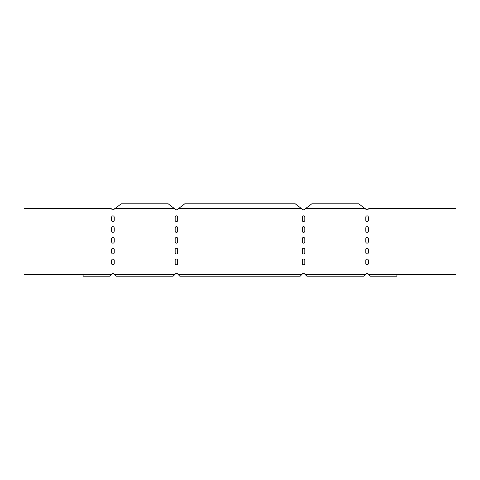 <?xml version="1.0" encoding="UTF-8"?>
<svg xmlns="http://www.w3.org/2000/svg" width="480" height="480" viewBox="0 0 480 480"><rect width="100%" height="100%" fill="white"/><g stroke="black" fill="none" stroke-linecap="round" stroke-linejoin="round"><path stroke-width="0.72" d="M368.328 231.108A1.272 1.272 0 0 1 367.056 232.374A1.272 1.272 0 0 1 365.79 231.108L365.79 227.928A1.272 1.272 0 0 1 367.056 226.656A1.272 1.272 0 0 1 368.328 227.928L368.328 231.108A1.272 1.272 0 0 1 367.056 232.374A1.272 1.272 0 0 1 365.79 231.108M368.328 252.708A1.272 1.272 0 0 1 367.056 253.974A1.272 1.272 0 0 1 365.79 252.708L365.79 249.528A1.272 1.272 0 0 1 367.056 248.256A1.272 1.272 0 0 1 368.328 249.528L368.328 252.708A1.272 1.272 0 0 1 367.056 253.974A1.272 1.272 0 0 1 365.79 252.708M304.8 220.308A1.272 1.272 0 0 1 303.528 221.574A1.272 1.272 0 0 1 302.256 220.308L302.256 217.128A1.272 1.272 0 0 1 303.528 215.856A1.272 1.272 0 0 1 304.8 217.128L304.8 220.308A1.272 1.272 0 0 1 303.528 221.574A1.272 1.272 0 0 1 302.256 220.308M304.8 241.908A1.272 1.272 0 0 1 303.528 243.174A1.272 1.272 0 0 1 302.256 241.908L302.256 238.728A1.272 1.272 0 0 1 303.528 237.456A1.272 1.272 0 0 1 304.8 238.728L304.8 241.908A1.272 1.272 0 0 1 303.528 243.174A1.272 1.272 0 0 1 302.256 241.908M304.8 263.508A1.272 1.272 0 0 1 303.528 264.774A1.272 1.272 0 0 1 302.256 263.508L302.256 260.328A1.272 1.272 0 0 1 303.528 259.056A1.272 1.272 0 0 1 304.8 260.328L304.8 263.508A1.272 1.272 0 0 1 303.528 264.774A1.272 1.272 0 0 1 302.256 263.508M111.672 231.108A1.272 1.272 0 0 0 112.944 232.374A1.272 1.272 0 0 0 114.21 231.108L114.21 227.928A1.272 1.272 0 0 0 112.944 226.656A1.272 1.272 0 0 0 111.672 227.928L111.672 231.108A1.272 1.272 0 0 0 112.944 232.374A1.272 1.272 0 0 0 114.21 231.108M111.672 252.708A1.272 1.272 0 0 0 112.944 253.974A1.272 1.272 0 0 0 114.21 252.708L114.21 249.528A1.272 1.272 0 0 0 112.944 248.256A1.272 1.272 0 0 0 111.672 249.528L111.672 252.708A1.272 1.272 0 0 0 112.944 253.974A1.272 1.272 0 0 0 114.21 252.708M175.2 220.308A1.272 1.272 0 0 0 176.472 221.574A1.272 1.272 0 0 0 177.744 220.308L177.744 217.128A1.272 1.272 0 0 0 176.472 215.856A1.272 1.272 0 0 0 175.2 217.128L175.2 220.308A1.272 1.272 0 0 0 176.472 221.574A1.272 1.272 0 0 0 177.744 220.308M175.2 241.908A1.272 1.272 0 0 0 176.472 243.174A1.272 1.272 0 0 0 177.744 241.908L177.744 238.728A1.272 1.272 0 0 0 176.472 237.456A1.272 1.272 0 0 0 175.2 238.728L175.2 241.908A1.272 1.272 0 0 0 176.472 243.174A1.272 1.272 0 0 0 177.744 241.908M175.2 263.508A1.272 1.272 0 0 0 176.472 264.774A1.272 1.272 0 0 0 177.744 263.508L177.744 260.328A1.272 1.272 0 0 0 176.472 259.056A1.272 1.272 0 0 0 175.2 260.328L175.2 263.508A1.272 1.272 0 0 0 176.472 264.774A1.272 1.272 0 0 0 177.744 263.508M175.2 252.708A1.272 1.272 0 0 0 176.472 253.974A1.272 1.272 0 0 0 177.744 252.708L177.744 249.528A1.272 1.272 0 0 0 176.472 248.256A1.272 1.272 0 0 0 175.2 249.528L175.2 252.708A1.272 1.272 0 0 0 176.472 253.974A1.272 1.272 0 0 0 177.744 252.708M175.2 231.108A1.272 1.272 0 0 0 176.472 232.374A1.272 1.272 0 0 0 177.744 231.108L177.744 227.928A1.272 1.272 0 0 0 176.472 226.656A1.272 1.272 0 0 0 175.2 227.928L175.2 231.108A1.272 1.272 0 0 0 176.472 232.374A1.272 1.272 0 0 0 177.744 231.108M111.672 263.508A1.272 1.272 0 0 0 112.944 264.774A1.272 1.272 0 0 0 114.21 263.508L114.21 260.328A1.272 1.272 0 0 0 112.944 259.056A1.272 1.272 0 0 0 111.672 260.328L111.672 263.508A1.272 1.272 0 0 0 112.944 264.774A1.272 1.272 0 0 0 114.21 263.508M111.672 241.908A1.272 1.272 0 0 0 112.944 243.174A1.272 1.272 0 0 0 114.21 241.908L114.21 238.728A1.272 1.272 0 0 0 112.944 237.456A1.272 1.272 0 0 0 111.672 238.728L111.672 241.908A1.272 1.272 0 0 0 112.944 243.174A1.272 1.272 0 0 0 114.21 241.908M111.672 220.308A1.272 1.272 0 0 0 112.944 221.574A1.272 1.272 0 0 0 114.21 220.308L114.21 217.128A1.272 1.272 0 0 0 112.944 215.856A1.272 1.272 0 0 0 111.672 217.128L111.672 220.308A1.272 1.272 0 0 0 112.944 221.574A1.272 1.272 0 0 0 114.21 220.308M304.8 252.708A1.272 1.272 0 0 1 303.528 253.974A1.272 1.272 0 0 1 302.256 252.708L302.256 249.528A1.272 1.272 0 0 1 303.528 248.256A1.272 1.272 0 0 1 304.8 249.528L304.8 252.708A1.272 1.272 0 0 1 303.528 253.974A1.272 1.272 0 0 1 302.256 252.708M304.8 231.108A1.272 1.272 0 0 1 303.528 232.374A1.272 1.272 0 0 1 302.256 231.108L302.256 227.928A1.272 1.272 0 0 1 303.528 226.656A1.272 1.272 0 0 1 304.8 227.928L304.8 231.108A1.272 1.272 0 0 1 303.528 232.374A1.272 1.272 0 0 1 302.256 231.108M368.328 263.508A1.272 1.272 0 0 1 367.056 264.774A1.272 1.272 0 0 1 365.79 263.508L365.79 260.328A1.272 1.272 0 0 1 367.056 259.056A1.272 1.272 0 0 1 368.328 260.328L368.328 263.508A1.272 1.272 0 0 1 367.056 264.774A1.272 1.272 0 0 1 365.79 263.508M368.328 241.908A1.272 1.272 0 0 1 367.056 243.174A1.272 1.272 0 0 1 365.79 241.908L365.79 238.728A1.272 1.272 0 0 1 367.056 237.456A1.272 1.272 0 0 1 368.328 238.728L368.328 241.908A1.272 1.272 0 0 1 367.056 243.174A1.272 1.272 0 0 1 365.79 241.908M368.328 220.308A1.272 1.272 0 0 1 367.056 221.574A1.272 1.272 0 0 1 365.79 220.308L365.79 217.128A1.272 1.272 0 0 1 367.056 215.856A1.272 1.272 0 0 1 368.328 217.128L368.328 220.308A1.272 1.272 0 0 1 367.056 221.574A1.272 1.272 0 0 1 365.79 220.308M347.154 276.21L363.672 276.21L366.162 273.726A1.272 1.272 0 0 1 367.956 273.726L370.446 276.21L396.918 276.21L396.918 274.626L456 274.626L456 208.554L368.856 208.554L367.956 209.454A1.272 1.272 0 0 1 366.162 209.454L358.752 203.79L311.832 203.79L304.428 209.454A1.272 1.272 0 0 1 302.628 209.454L295.224 203.79L184.776 203.79L177.372 209.454A1.272 1.272 0 0 1 175.572 209.454A1.272 1.272 0 0 0 177.372 209.454M283.626 276.21L300.144 276.21L301.734 274.626L178.266 274.626L177.372 273.726A1.272 1.272 0 0 0 175.572 273.726L174.672 274.626L114.738 274.626L113.838 273.726A1.272 1.272 0 0 0 112.044 273.726L111.144 274.626L24 274.626L24 208.554L111.144 208.554L112.044 209.454A1.272 1.272 0 0 0 113.838 209.454L121.248 203.79L168.168 203.79L175.572 209.454M301.734 274.626L302.628 273.726A1.272 1.272 0 0 1 304.428 273.726L306.918 276.21L323.436 276.21M370.446 276.21L386.964 276.21M132.846 276.21L116.328 276.21L114.738 274.626M174.672 274.626L173.082 276.21L156.564 276.21M111.144 274.626L109.554 276.21L93.036 276.21M196.374 276.21L179.856 276.21L178.266 274.626M114.21 227.928A1.272 1.272 0 0 0 112.944 226.656A1.272 1.272 0 0 0 111.672 227.928M114.21 249.528A1.272 1.272 0 0 0 112.944 248.256A1.272 1.272 0 0 0 111.672 249.528M177.744 217.128A1.272 1.272 0 0 0 176.472 215.856A1.272 1.272 0 0 0 175.2 217.128M177.744 238.728A1.272 1.272 0 0 0 176.472 237.456A1.272 1.272 0 0 0 175.2 238.728M177.744 260.328A1.272 1.272 0 0 0 176.472 259.056A1.272 1.272 0 0 0 175.2 260.328M365.79 227.928A1.272 1.272 0 0 1 367.056 226.656A1.272 1.272 0 0 1 368.328 227.928M365.79 249.528A1.272 1.272 0 0 1 367.056 248.256A1.272 1.272 0 0 1 368.328 249.528M302.256 217.128A1.272 1.272 0 0 1 303.528 215.856A1.272 1.272 0 0 1 304.8 217.128M302.256 238.728A1.272 1.272 0 0 1 303.528 237.456A1.272 1.272 0 0 1 304.8 238.728M302.256 260.328A1.272 1.272 0 0 1 303.528 259.056A1.272 1.272 0 0 1 304.8 260.328M302.256 249.528A1.272 1.272 0 0 1 303.528 248.256A1.272 1.272 0 0 1 304.8 249.528M302.256 227.928A1.272 1.272 0 0 1 303.528 226.656A1.272 1.272 0 0 1 304.8 227.928M365.79 260.328A1.272 1.272 0 0 1 367.056 259.056A1.272 1.272 0 0 1 368.328 260.328M365.79 238.728A1.272 1.272 0 0 1 367.056 237.456A1.272 1.272 0 0 1 368.328 238.728M365.79 217.128A1.272 1.272 0 0 1 367.056 215.856A1.272 1.272 0 0 1 368.328 217.128M177.744 249.528A1.272 1.272 0 0 0 176.472 248.256A1.272 1.272 0 0 0 175.2 249.528M177.744 227.928A1.272 1.272 0 0 0 176.472 226.656A1.272 1.272 0 0 0 175.2 227.928M114.21 260.328A1.272 1.272 0 0 0 112.944 259.056A1.272 1.272 0 0 0 111.672 260.328M114.21 238.728A1.272 1.272 0 0 0 112.944 237.456A1.272 1.272 0 0 0 111.672 238.728M114.21 217.128A1.272 1.272 0 0 0 112.944 215.856A1.272 1.272 0 0 0 111.672 217.128M113.838 273.726A1.272 1.272 0 0 0 112.044 273.726M177.372 273.726A1.272 1.272 0 0 0 175.572 273.726M302.628 273.726A1.272 1.272 0 0 1 304.428 273.726M367.956 209.454A1.272 1.272 0 0 1 366.162 209.454M304.428 209.454A1.272 1.272 0 0 1 302.628 209.454M83.082 274.626L83.082 276.21L109.554 276.21M173.082 276.21L116.328 276.21M300.144 276.21L179.856 276.21M363.672 276.21L306.918 276.21M365.262 274.626L305.328 274.626M396.918 274.626L368.856 274.626M365.262 208.554L305.328 208.554M301.734 208.554L178.266 208.554M174.672 208.554L114.738 208.554"/></g></svg>
